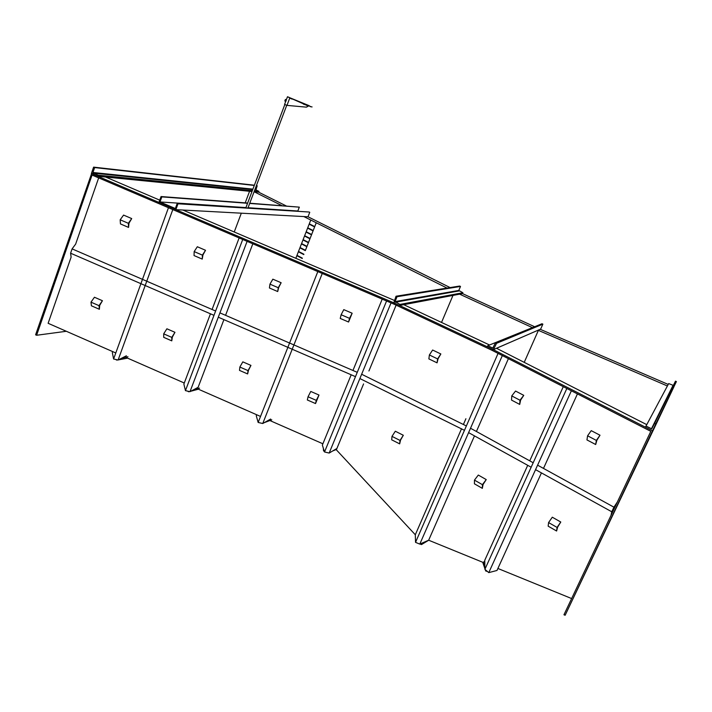 <?xml version="1.0" encoding="UTF-8"?>
<svg xmlns="http://www.w3.org/2000/svg" width="712" height="712" viewBox="0 0 712 712"><rect width="100%" height="100%" fill="white"/><g stroke="black" fill="none" stroke-linecap="round" stroke-linejoin="round"><path stroke-width="1.07" d="M194.162 251.585L194.047 255.572L202.244 259.097L202.938 254.967L205.528 250.277L197.322 246.744L194.162 251.585L202.404 255.127L205.528 250.277M202.244 259.097L202.404 255.127M511.759 395.917L511.536 400.1L519.716 404.416L520.606 400.108L523.756 395.347L515.55 391.057L511.759 395.917L519.982 400.233L523.756 395.347M519.716 404.416L519.982 400.233M308.038 396.771L307.335 399.984L315.532 403.562L318.985 395.035L310.77 391.449L308.038 396.771L316.288 400.367L318.985 395.035M315.532 403.562L316.288 400.367M474.459 480.111L474.423 483.813L482.336 488.352L483.083 484.418L486.243 479.585L478.304 475.064L474.459 480.111L482.407 484.667L486.243 479.585M482.336 488.352L482.407 484.667M429.38 354.968L428.873 358.901L437.061 362.835L438.094 358.732L440.844 353.962L432.629 350.028L429.38 354.968L437.613 358.919L440.844 353.962M437.061 362.835L437.613 358.919M91.608 173.559L35.6 334.818L36.615 335.263L92.062 175.054L394.163 304.229L394.608 303.17L492.659 349.316L652.53 430.796L653.794 428.206L573.534 597.599L673.881 386.874M394.163 304.229L492.188 350.393L492.659 349.316M91.385 173.532L158.927 202.413L161.037 196.548L161.829 196.886L160.004 201.95L175.357 208.518L177.199 203.454L177.991 203.792L175.855 209.657L394.608 303.17M534.383 326.63L462.524 293.611L462.898 292.739L458.804 290.443L460.504 286.438L459.649 286.046L396.023 296.228L393.798 302.796L399.512 305.475L462.524 293.611M668.221 384.435L540.266 329.318M492.188 350.393L650.812 431.33L563.957 614.768L565.141 615.257L673.89 386.874M66.332 331.285L36.615 335.263M234.239 231.987L241.323 213.191M245.213 202.867L249.574 191.279M565.141 615.257L652.53 430.796M667.402 385.984L538.094 330.243M450.109 287.577L308.011 216.777M286.26 205.946L258.625 192.169L258.928 191.377L255.946 189.89L257.192 185.77L256.462 185.44M447.047 288.066L303.81 216.555M281.89 205.617L254.086 191.742M532.184 327.529L459.632 294.154M496.54 348.284L646.763 424.637M403.74 304.683L489.527 344.991M105.599 177.012L159.737 200.152M182.859 210.031L394.306 300.393M441.529 322.438L452.974 295.409M524.228 362.346L538.379 330.377M115.789 352.965L48.122 323.293L71.12 257.121L70.595 253.205L213.983 315.336M215.62 311.019L72.099 248.88L75.641 244.109L98.665 177.875M391.039 302.894L329.175 453.055L336.91 448.462L363.574 383.919L336.349 449.815L415.31 534.765L461.545 428.74M463.459 424.361L465.906 418.736M474.486 435.886L428.66 540.212L483.377 562.542M497.893 568.47L571.629 598.561M368.923 370.979L396.112 305.145L368.923 370.979M125.517 357.237L184.283 383.003M197.358 388.743L260.53 416.44M269.884 420.543L322.892 443.79M335.486 449.317L336.349 449.815M94.651 167.578L93.601 167.133L91.536 173.114L97.677 176.229L98.051 175.161L92.952 172.491L94.651 167.578L254.3 185.449M256.373 185.681L257.192 185.77M93.601 167.133L254.389 185.209M97.677 176.229L252.003 191.519M254.095 191.724L258.625 192.169M98.051 175.161L252.315 190.709M254.398 190.914L258.928 191.377M399.512 305.475L399.948 304.416L395.026 301.594L397.038 296.708L460.504 286.438M397.038 296.708L396.023 296.228M399.948 304.416L462.898 292.739M487.764 345.712L487.293 346.788L493.398 349.645L496.549 343.326L495.472 342.828L492.793 348.061L487.764 345.712L535.869 326.247M493.888 349.432L540.666 329.095L542.864 324.147L541.974 323.746L495.472 342.828M496.549 343.326L542.864 324.147M646.007 426.061L645.472 427.2L652.058 430.555L652.753 430.342L655.77 423.96L654.586 423.355L651.72 428.873L646.007 426.061L668.684 383.572L673.356 385.415M652.753 430.342L676.4 381.57L675.466 381.169L654.586 423.355M655.77 423.96L676.4 381.57M464.455 430.342L359.872 378.544M355.484 376.648L218.29 317.196M466.369 425.963L361.643 374.245M357.255 372.34L219.928 312.88M72.099 248.88L70.595 253.205M460.166 431.899L415.31 534.765L415.532 542.348L498.062 353.392M617.188 502.352L611.893 511.617L611.207 514.981M617.366 501.969L613.931 507.184L611.759 511.777L611.021 515.372M611.759 511.777L535.558 469.653M531.161 467.223L468.594 432.629M613.931 507.184L537.596 465.167M533.199 462.747L470.516 428.241M242.721 239.472L185.449 390.639L183.874 384.079L210.449 313.805M212.078 309.489L239.134 237.942M185.449 390.639L189.997 391.671L198.114 387.319L223.915 319.635M225.562 315.318L252.822 243.789M189.997 391.671L247.108 241.35M184.951 388.538L185.289 389.962M199.538 388.147L197.082 388.814L196.192 388.352M191.742 390.737L197.082 388.814M198.381 389.188L190.763 391.262M187.443 391.093L188.796 391.805M193.37 389.865L196.298 388.814L195.809 388.556M326.559 452.449L328.063 452.796M332.629 451.007L336.1 449.583M335.61 449.833L335.076 449.557M323.328 448.195L323.542 450.883L324.298 451.274M323.764 449.575L324.067 450.527M334.177 450.091L334.711 449.77M382.21 299.12L352.947 370.48M351.185 374.788L322.349 445.107L324.521 451.978L329.175 453.055M386.58 300.989L324.521 451.978M566.841 388.485L484.89 569.342L488.788 572.617L496.985 570.463L541.44 472.902M571.371 390.799L488.788 572.617M577.441 393.896L543.487 468.407M563.281 386.669L529.737 460.842M527.717 465.319L484.783 560.237L484.89 569.342M484.4 561.287L482.967 563.05L484.881 568.577M485.255 569.644L485.718 570.988L487.426 571.478M484.819 563.575L482.967 563.05M490.176 572.252L491.271 571.967M484.827 563.975L483.528 563.61L484.872 567.473M485.78 570.081L486.714 570.873M476.417 431.49L508.404 358.67M428.66 540.212L419.795 544.101L502.334 355.573M419.795 544.101L415.532 542.348M168.459 207.717L113.6 358.999L112.336 352.609L112.692 351.612M113.6 358.999L118.103 360.014L172.802 209.577M118.103 360.014L126.407 355.786M317.828 271.583L258.153 422.456L256.267 415.737L256.658 414.749M258.153 422.456L262.755 423.507L322.251 273.479M262.755 423.507L270.667 419.039M113.235 357.13L113.475 358.341M127.973 356.774L125.348 357.264L124.44 356.792M119.652 359.222L125.348 357.264M127.564 358.136L118.343 359.889M115.575 359.444L116.937 360.156M121.316 358.376L124.564 357.264L124.048 356.988M257.602 420.498L257.958 421.762M271.779 419.822L269.75 420.596L268.789 420.098M260.165 422.919L262.301 423.409M264.232 422.67L269.75 420.596M268.949 420.587L265.852 421.762L268.967 420.587L268.415 420.311M426.728 541.058L421.513 544.191L423.195 542.606M421.513 544.191L420.516 543.781M428.713 540.23L421.468 544.582L420.036 543.995M391.992 436.367L391.689 439.82L399.663 443.87L400.536 440.123L403.321 435.272L395.32 431.232L391.992 436.367L400.01 440.434L403.321 435.272M399.663 443.87L400.01 440.434M310.761 220.035L303.107 239.641L308.527 242.418L316.244 222.767L310.761 220.035L316.226 222.767M300.046 247.509L295.827 258.305M303.116 239.641L300.037 247.509L305.439 250.304L308.527 242.418M304.522 236.028L309.951 238.796L304.522 236.028M306.062 232.085L311.5 234.835L306.062 232.085M313.182 230.546L307.735 227.796M311.633 234.506L306.187 231.756M310.085 238.467L304.647 235.699M306.988 246.361L301.568 243.584M305.448 250.304L316.244 222.767M309.275 223.835L314.731 226.576M309.15 224.164L314.606 226.905L309.159 224.173M307.602 228.125L313.049 230.875L307.611 228.125M308.412 242.748L302.983 239.971L308.403 242.748M301.443 243.905L306.854 246.69L301.452 243.905M299.912 247.838L305.315 250.633L299.912 247.838M298.506 251.434L303.899 254.237M303.784 254.567L298.381 251.763L303.775 254.567M296.975 255.359L302.36 258.162M296.851 255.679L302.235 258.492L296.851 255.679M269.946 284.15L269.43 287.986L277.707 291.546L278.686 287.514L281.142 282.735L272.847 279.175L269.946 284.15L278.267 287.728L281.142 282.735M277.707 291.546L278.267 287.728M163.689 333.848L163.724 337.346L171.779 340.861L172.349 337.087L174.965 332.308L166.893 328.793L163.689 333.848L171.779 337.372L174.965 332.308M171.779 340.861L171.779 337.372M587.587 435.797L586.955 439.918L595.686 444.519L596.896 440.221L600.002 435.228L591.236 430.644L587.587 435.797L596.362 440.417L600.002 435.228M595.686 444.519L596.362 440.417M548.578 522.563L548.16 526.168L556.606 531.019L557.647 527.111L560.78 522.029L552.298 517.206L548.578 522.563L557.069 527.432L560.78 522.029M556.606 531.019L557.069 527.432M120.177 219.794L120.444 223.924L128.56 227.413L128.979 223.194L131.711 218.575L123.576 215.086L120.177 219.794L128.338 223.301L131.711 218.575M128.56 227.413L128.338 223.301M90.994 302.155L91.403 305.804L99.377 309.284L99.689 305.421L102.43 300.722L94.438 297.242L90.994 302.155L99.013 305.653L102.43 300.722M99.377 309.284L99.013 305.653M341.128 314.74L340.229 318.433L348.577 322.02L352.146 313.218L343.78 309.631L341.128 314.74L349.521 318.344L352.146 313.218M348.577 322.02L349.521 318.344M239.855 367.045L239.499 370.391L247.634 373.942L248.479 370.276L250.953 365.407L242.81 361.856L239.855 367.045L248.025 370.614L250.953 365.407M247.634 373.942L248.025 370.614M243.166 207.744L235.636 207.254M287.879 96.903L289.499 97.562L287.879 96.903M289.597 97.615L287.479 96.752L289.633 97.642M286.188 100.178L285.877 100.997M285.717 101.424L284.925 101.104L285.031 100.196L285.557 99.422L286.34 99.787M285.53 101.362L285.993 100.107L285.735 101.389M285.031 100.196L285.637 100.454M285.557 99.422L286.171 99.68M285.432 99.52L284.889 100.837M284.693 104.468L286.865 105.349M285.966 101.104L286.313 100.134M306.454 107.156L308.403 106.052L306.418 107.147L286.972 105.385L306.418 107.147M309.293 105.732L288.164 97.072L306.952 105.34L303.641 103.676L309.239 105.714M303.437 103.845L288.164 97.072M303.348 104.077L306.952 105.34M306.863 105.581L308.545 105.83M308.527 105.865L310.512 106.444M310.432 106.675L312.078 106.925M177.199 203.454L309.239 212.034L177.991 203.792M309.756 212.292L308.002 216.786L175.855 209.657L158.927 202.413M249.672 203.436L299.325 207.139L249.761 203.205M247.66 203.045L161.037 196.548M247.571 203.276L161.829 196.886M299.325 207.139L297.83 211.001L248.052 207.735M245.943 207.593L160.004 201.95M297.83 211.001L298.506 211.339M93.219 173.096L252.742 189.561M254.834 189.775L255.946 189.89M92.952 172.491L252.902 189.143M254.985 189.356L255.804 189.445M395.258 302.208L459 290.941M395.026 301.594L458.804 290.443M493.914 349.387L540.666 329.095M492.686 348.026L493.327 347.759M651.418 428.82L672.991 385.432M289.722 98.105L292.151 99.11M492.793 348.061L493.283 347.857M651.72 428.873L673.232 385.459M286.714 105.349L247.927 208.046M284.809 104.575L245.818 207.913M284.577 104.45L287.479 96.752M286.963 105.412L289.748 98.042"/></g></svg>
